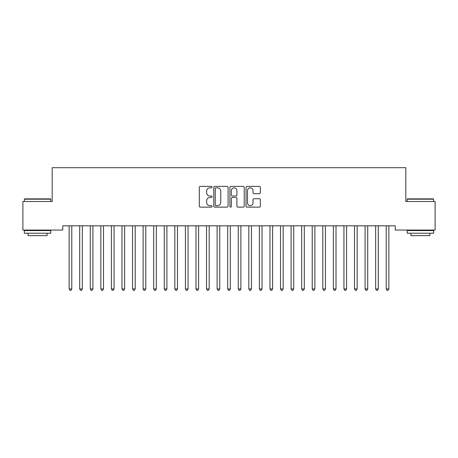 <?xml version="1.0" encoding="UTF-8"?>
<svg xmlns="http://www.w3.org/2000/svg" width="458" height="458" viewBox="0 0 458 458"><rect width="100%" height="100%" fill="white"/><g stroke="black" fill="none" stroke-linecap="round" stroke-linejoin="round"><path stroke-width="0.69" d="M212.088 187.104A0.727 0.727 0 0 0 211.361 186.377L200.341 186.377A1.036 1.036 0 0 0 199.304 187.414L199.304 206.089A1.036 1.036 0 0 0 200.341 207.131L211.361 207.131A0.727 0.727 0 0 0 212.088 206.403A0.727 0.727 0 0 0 211.361 205.676L209.936 205.676A3.321 3.321 0 0 1 206.615 202.356L206.615 200.799A3.321 3.321 0 0 1 209.936 197.478L211.361 197.478A0.727 0.727 0 0 0 212.088 196.751A0.727 0.727 0 0 0 211.361 196.03L209.936 196.03A3.321 3.321 0 0 1 206.615 192.709L206.615 191.152A3.321 3.321 0 0 1 209.936 187.832L211.361 187.832A0.727 0.727 0 0 0 212.088 187.104M259.32 193.694A1.036 1.036 0 0 0 260.356 192.658L260.356 187.414A1.036 1.036 0 0 0 259.32 186.377L247.08 186.377A1.036 1.036 0 0 0 246.038 187.414L246.038 206.089A1.036 1.036 0 0 0 247.08 207.131L259.32 207.131A1.036 1.036 0 0 0 260.356 206.089L260.356 199.762A1.036 1.036 0 0 0 259.32 198.726L254.081 198.726A1.036 1.036 0 0 0 253.045 199.762L253.045 202.9A2.777 2.777 0 0 1 250.268 205.676A2.777 2.777 0 0 1 247.492 202.9L247.492 190.608A2.777 2.777 0 0 1 250.268 187.832A2.777 2.777 0 0 1 253.045 190.608L253.045 192.658A1.036 1.036 0 0 0 254.081 193.694L259.32 193.694M395.254 225.817L62.746 225.817L62.746 230.048L22.9 230.048L22.9 201.509L52.178 201.509L52.178 167.685L405.822 167.685L405.822 201.509L435.1 201.509L435.1 230.048L395.254 230.048L395.254 225.817M228.09 187.414A1.036 1.036 0 0 0 227.054 186.377L214.813 186.377A1.036 1.036 0 0 0 213.777 187.414L213.777 206.089A1.036 1.036 0 0 0 214.813 207.131L227.054 207.131A1.036 1.036 0 0 0 228.09 206.089L228.09 187.414M230.946 186.377L243.187 186.377A1.036 1.036 0 0 1 244.223 187.414L244.223 206.089A1.036 1.036 0 0 1 243.187 207.131L237.948 207.131A1.036 1.036 0 0 1 236.912 206.089L236.912 198.514A1.036 1.036 0 0 0 235.876 197.478L232.395 197.478A1.036 1.036 0 0 0 231.359 198.514L231.359 206.403A0.727 0.727 0 0 1 230.632 207.131A0.727 0.727 0 0 1 229.91 206.403L229.91 187.414A1.036 1.036 0 0 1 230.946 186.377M215.953 187.832A0.727 0.727 0 0 0 215.226 188.559L215.226 204.949A0.727 0.727 0 0 0 215.953 205.676L217.458 205.676A3.321 3.321 0 0 0 220.779 202.356L220.779 191.152A3.321 3.321 0 0 0 217.458 187.832L215.953 187.832M236.912 190.66A2.777 2.777 0 0 0 234.135 187.883A2.777 2.777 0 0 0 231.359 190.66L231.359 194.988A1.036 1.036 0 0 0 232.395 196.03L235.876 196.03A1.036 1.036 0 0 0 236.912 194.988L236.912 190.66M69.003 225.817L69.066 225.971A1.059 1.059 -179.6 0 1 69.141 226.367L69.141 288.941L71.78 288.941L71.78 226.367A1.059 1.059 -179.6 0 1 71.86 225.971L71.923 225.817M71.78 288.941L70.99 290.315L69.931 290.315L69.141 288.941M79.572 225.817L79.635 225.971A1.059 1.059 -179.6 0 1 79.709 226.367L79.709 288.941L82.354 288.941L82.354 226.367A1.059 1.059 -179.6 0 1 82.429 225.971L82.492 225.817M82.354 288.941L81.558 290.315L80.505 290.315L79.709 288.941M90.14 225.817L90.203 225.971A1.059 1.059 -179.6 0 1 90.278 226.367L90.278 288.941L92.922 288.941L92.922 226.367A1.059 1.059 -179.6 0 1 92.997 225.971L93.06 225.817M92.922 288.941L92.127 290.315L91.073 290.315L90.278 288.941M24.377 199.184L24.698 198.869L50.483 198.869L50.804 199.184L24.377 199.184L24.377 201.509M50.804 233.219L24.377 233.219L24.377 230.574L50.804 230.574L50.804 233.219M47.105 233.219L47.105 235.647L28.081 235.647L28.081 233.219M407.196 199.184L407.517 198.869L433.302 198.869L433.623 199.184L407.196 199.184L407.196 201.509M433.623 233.219L407.196 233.219L407.196 230.574L433.623 230.574L433.623 233.219M429.919 233.219L429.919 235.647L410.895 235.647L410.895 233.219M100.708 225.817L100.771 225.971A1.059 1.059 -179.6 0 1 100.846 226.367L100.846 288.941L103.491 288.941L103.491 226.367A1.059 1.059 -179.6 0 1 103.565 225.971L103.628 225.817M103.491 288.941L102.695 290.315L101.642 290.315L100.846 288.941M111.277 225.817L111.34 225.971A1.059 1.059 -179.6 0 1 111.42 226.367L111.42 288.941L114.059 288.941L114.059 226.367A1.059 1.059 -179.6 0 1 114.134 225.971L114.197 225.817M114.059 288.941L113.269 290.315L112.21 290.315L111.42 288.941M121.845 225.817L121.908 225.971A1.059 1.059 -179.6 0 1 121.988 226.367L121.988 288.941L124.628 288.941L124.628 226.367A1.059 1.059 -179.6 0 1 124.708 225.971L124.765 225.817M124.628 288.941L123.837 290.315L122.778 290.315L121.988 288.941M132.419 225.817L132.477 225.971A1.059 1.059 -179.6 0 1 132.557 226.367L132.557 288.941L135.196 288.941L135.196 226.367A1.059 1.059 -179.6 0 1 135.276 225.971L135.339 225.817M135.196 288.941L134.406 290.315L133.347 290.315L132.557 288.941M142.988 225.817L143.051 225.971A1.059 1.059 -179.6 0 1 143.125 226.367L143.125 288.941L145.77 288.941L145.77 226.367A1.059 1.059 -179.6 0 1 145.844 225.971L145.907 225.817M145.77 288.941L144.974 290.315L143.915 290.315L143.125 288.941M153.556 225.817L153.619 225.971A1.059 1.059 -179.6 0 1 153.693 226.367L153.693 288.941L156.338 288.941L156.338 226.367A1.059 1.059 -179.6 0 1 156.413 225.971L156.476 225.817M156.338 288.941L155.543 290.315L154.489 290.315L153.693 288.941M164.124 225.817L164.187 225.971A1.059 1.059 -179.6 0 1 164.262 226.367L164.262 288.941L166.907 288.941L166.907 226.367A1.059 1.059 -179.6 0 1 166.981 225.971L167.044 225.817M166.907 288.941L166.111 290.315L165.057 290.315L164.262 288.941M174.693 225.817L174.756 225.971A1.059 1.059 -179.6 0 1 174.83 226.367L174.83 288.941L177.475 288.941L177.475 226.367A1.059 1.059 -179.6 0 1 177.549 225.971L177.612 225.817M177.475 288.941L176.685 290.315L175.626 290.315L174.83 288.941M185.261 225.817L185.324 225.971A1.059 1.059 -179.6 0 1 185.404 226.367L185.404 288.941L188.043 288.941L188.043 226.367A1.059 1.059 -179.6 0 1 188.124 225.971L188.181 225.817M188.043 288.941L187.253 290.315L186.194 290.315L185.404 288.941M195.835 225.817L195.892 225.971A1.059 1.059 -179.6 0 1 195.972 226.367L195.972 288.941L198.612 288.941L198.612 226.367A1.059 1.059 -179.6 0 1 198.692 225.971L198.755 225.817M198.612 288.941L197.822 290.315L196.763 290.315L195.972 288.941M206.403 225.817L206.466 225.971A1.059 1.059 -179.6 0 1 206.541 226.367L206.541 288.941L209.18 288.941L209.18 226.367A1.059 1.059 -179.6 0 1 209.26 225.971L209.323 225.817M209.18 288.941L208.39 290.315L207.331 290.315L206.541 288.941M216.972 225.817L217.035 225.971A1.059 1.059 -179.6 0 1 217.109 226.367L217.109 288.941L219.754 288.941L219.754 226.367A1.059 1.059 -179.6 0 1 219.829 225.971L219.892 225.817M219.754 288.941L218.958 290.315L217.905 290.315L217.109 288.941M227.54 225.817L227.603 225.971A1.059 1.059 -179.6 0 1 227.678 226.367L227.678 288.941L230.322 288.941L230.322 226.367A1.059 1.059 -179.6 0 1 230.397 225.971L230.46 225.817M230.322 288.941L229.527 290.315L228.473 290.315L227.678 288.941M238.108 225.817L238.171 225.971A1.059 1.059 -179.6 0 1 238.246 226.367L238.246 288.941L240.891 288.941L240.891 226.367A1.059 1.059 -179.6 0 1 240.965 225.971L241.028 225.817M240.891 288.941L240.095 290.315L239.042 290.315L238.246 288.941M248.677 225.817L248.74 225.971A1.059 1.059 -179.6 0 1 248.82 226.367L248.82 288.941L251.459 288.941L251.459 226.367A1.059 1.059 -179.6 0 1 251.534 225.971L251.597 225.817M251.459 288.941L250.669 290.315L249.61 290.315L248.82 288.941M259.245 225.817L259.308 225.971A1.059 1.059 -179.6 0 1 259.388 226.367L259.388 288.941L262.028 288.941L262.028 226.367A1.059 1.059 -179.6 0 1 262.108 225.971L262.165 225.817M262.028 288.941L261.237 290.315L260.178 290.315L259.388 288.941M269.819 225.817L269.876 225.971A1.059 1.059 -179.6 0 1 269.957 226.367L269.957 288.941L272.596 288.941L272.596 226.367A1.059 1.059 -179.6 0 1 272.676 225.971L272.739 225.817M272.596 288.941L271.806 290.315L270.747 290.315L269.957 288.941M280.388 225.817L280.451 225.971A1.059 1.059 -179.6 0 1 280.525 226.367L280.525 288.941L283.17 288.941L283.17 226.367A1.059 1.059 -179.6 0 1 283.244 225.971L283.307 225.817M283.17 288.941L282.374 290.315L281.315 290.315L280.525 288.941M290.956 225.817L291.019 225.971A1.059 1.059 -179.6 0 1 291.093 226.367L291.093 288.941L293.738 288.941L293.738 226.367A1.059 1.059 -179.6 0 1 293.813 225.971L293.876 225.817M293.738 288.941L292.943 290.315L291.889 290.315L291.093 288.941M301.524 225.817L301.587 225.971A1.059 1.059 -179.6 0 1 301.662 226.367L301.662 288.941L304.307 288.941L304.307 226.367A1.059 1.059 -179.6 0 1 304.381 225.971L304.444 225.817M304.307 288.941L303.511 290.315L302.457 290.315L301.662 288.941M312.093 225.817L312.156 225.971A1.059 1.059 -179.6 0 1 312.23 226.367L312.23 288.941L314.875 288.941L314.875 226.367A1.059 1.059 -179.6 0 1 314.949 225.971L315.012 225.817M314.875 288.941L314.085 290.315L313.026 290.315L312.23 288.941M322.661 225.817L322.724 225.971A1.059 1.059 -179.6 0 1 322.804 226.367L322.804 288.941L325.443 288.941L325.443 226.367A1.059 1.059 -179.6 0 1 325.524 225.971L325.581 225.817M325.443 288.941L324.653 290.315L323.594 290.315L322.804 288.941M333.235 225.817L333.292 225.971A1.059 1.059 -179.6 0 1 333.372 226.367L333.372 288.941L336.012 288.941L336.012 226.367A1.059 1.059 -179.6 0 1 336.092 225.971L336.155 225.817M336.012 288.941L335.222 290.315L334.163 290.315L333.372 288.941M343.803 225.817L343.866 225.971A1.059 1.059 -179.6 0 1 343.941 226.367L343.941 288.941L346.58 288.941L346.58 226.367A1.059 1.059 -179.6 0 1 346.66 225.971L346.723 225.817M346.58 288.941L345.79 290.315L344.731 290.315L343.941 288.941M354.372 225.817L354.435 225.971A1.059 1.059 -179.6 0 1 354.509 226.367L354.509 288.941L357.154 288.941L357.154 226.367A1.059 1.059 -179.6 0 1 357.229 225.971L357.292 225.817M357.154 288.941L356.358 290.315L355.305 290.315L354.509 288.941M364.94 225.817L365.003 225.971A1.059 1.059 -179.6 0 1 365.078 226.367L365.078 288.941L367.722 288.941L367.722 226.367A1.059 1.059 -179.6 0 1 367.797 225.971L367.86 225.817M367.722 288.941L366.927 290.315L365.873 290.315L365.078 288.941M375.508 225.817L375.571 225.971A1.059 1.059 -179.6 0 1 375.646 226.367L375.646 288.941L378.291 288.941L378.291 226.367A1.059 1.059 -179.6 0 1 378.365 225.971L378.428 225.817M378.291 288.941L377.495 290.315L376.442 290.315L375.646 288.941M386.077 225.817L386.14 225.971A1.059 1.059 -179.6 0 1 386.22 226.367L386.22 288.941L388.859 288.941L388.859 226.367A1.059 1.059 -179.6 0 1 388.934 225.971L388.997 225.817M388.859 288.941L388.069 290.315L387.01 290.315L386.22 288.941M50.804 201.509L50.804 199.184M44.781 230.574L44.781 230.048M30.405 230.574L30.405 230.048M433.623 201.509L433.623 199.184M427.595 230.574L427.595 230.048M413.219 230.574L413.219 230.048"/></g></svg>

